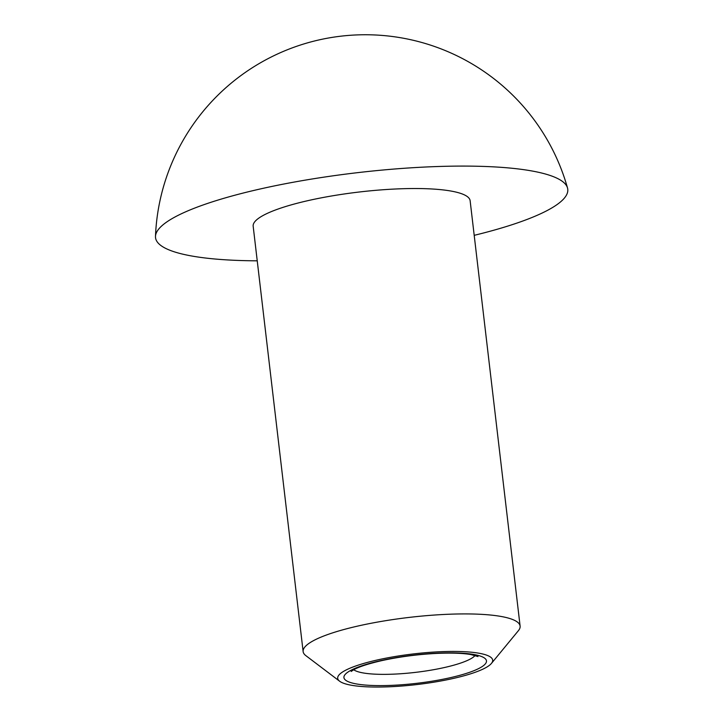 <?xml version="1.0" encoding="UTF-8"?>
<svg xmlns="http://www.w3.org/2000/svg" width="723" height="723" viewBox="0 0 723 723"><rect width="100%" height="100%" fill="white"/><g stroke="black" fill="none" stroke-linecap="round" stroke-linejoin="round"><path stroke-width="1.08" d="M488.54 655.942A78.021 15.409 173.3 0 0 393.954 656.71A78.021 15.409 173.3 0 0 339.656 681.238A78.021 15.409 173.3 0 0 416.99 684.545A78.021 15.409 173.3 0 0 491.45 663.398A78.021 15.409 173.3 0 0 488.54 655.942M491.45 663.398L518.391 630.682A109.227 21.582 173.3 0 0 520.108 626.1A109.227 21.582 173.3 0 0 514.315 620.244A109.227 21.582 173.3 0 0 392.616 619.611A109.227 21.582 173.3 0 0 303.136 651.595A109.227 21.582 173.3 0 0 305.865 655.653L339.656 681.238M474.198 235.337A207.537 40.994 173.3 0 0 567.519 187.989A207.537 40.994 173.3 0 0 556.773 178.111A207.537 40.994 173.3 0 0 328.712 176.439A207.537 40.994 173.3 0 0 155.481 236.385A207.537 40.994 173.3 0 0 257.234 260.822M520.108 626.1L470.131 200.714A109.227 21.582 173.3 0 0 464.347 194.858A109.227 21.582 173.3 0 0 342.639 194.216A109.227 21.582 173.3 0 0 253.167 226.2L303.136 651.595M482.675 657.008A71.785 14.18 173.3 0 0 361.5 665.901A71.785 14.18 173.3 0 0 401.401 684.789A71.785 14.18 173.3 0 0 482.675 657.008M353.719 669.742A62.422 12.327 173.3 0 0 415.553 672.363A62.422 12.327 173.3 0 0 475.11 655.481M351.161 671.468L353.963 669.597C359.25 666.687 368.477 663.714 381.636 660.659C399.105 656.827 417.352 654.414 436.385 653.42C451.125 652.77 462.612 653.14 470.845 654.55L477.993 656.565M567.519 187.989A210.013 210.013 0 0 0 155.481 236.34"/></g></svg>
